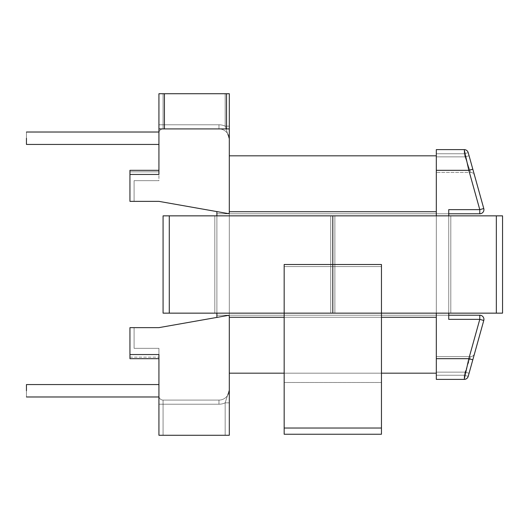 <?xml version="1.0" encoding="UTF-8"?>
<svg xmlns="http://www.w3.org/2000/svg" width="529" height="529" viewBox="0 0 529 529"><rect width="100%" height="100%" fill="white"/><g stroke="black" fill="none" stroke-linecap="round" stroke-linejoin="round"><path stroke-width="0.4" stroke-dasharray="2.65 1.98" d="M436.313 373.176L436.313 149.614L436.313 153.754L436.313 149.614L464.217 149.614L468.826 170.318L472.814 169.207L468.205 152.643L474.546 175.416L469.071 155.751L474.546 175.416L469.071 155.751L465.077 156.862L469.071 155.751L468.205 152.643L464.217 153.754L468.205 152.643A4.139 4.139 0 0 0 464.217 149.614A4.139 4.139 0 0 1 468.205 152.643L464.217 153.754L468.205 152.643A4.139 4.139 0 0 0 464.217 149.614L436.313 149.614L436.313 373.176L436.313 149.614L464.217 149.614L436.313 149.614L436.313 170.318L468.826 170.318L472.814 169.207L483.771 208.532A4.139 4.139 0 0 1 479.783 213.782L448.731 213.782L448.731 319.357L448.731 315.218L216.89 315.218L216.89 213.782L216.89 315.218L216.89 213.782L216.89 315.218L448.731 315.218L448.731 209.643L448.731 213.782L216.89 213.782L448.731 213.782L448.731 319.357L448.731 209.643L448.731 319.357L448.731 315.218L216.89 315.218L448.731 315.218L448.731 213.782L216.89 213.782L479.783 213.782A4.139 4.139 0 0 0 483.923 209.643A4.139 4.139 0 0 1 479.783 213.782L479.783 209.643L483.771 208.532A4.139 4.139 0 0 1 479.783 213.782L479.783 209.643L483.771 208.532A4.139 4.139 0 0 1 483.923 209.643A4.139 4.139 0 0 0 483.771 208.532L468.205 152.643A4.139 4.139 0 0 0 464.217 149.614A4.139 4.139 0 0 1 468.205 152.643A4.139 4.139 0 0 0 464.217 149.614L468.826 170.318L479.783 209.643L448.731 209.643L479.783 209.643L468.826 170.318L436.313 170.318L436.313 358.682L468.826 358.682L479.783 319.357L448.731 319.357L479.783 319.357L483.771 320.468L479.783 319.357L479.783 315.218L448.731 315.218L479.783 315.218A4.139 4.139 0 0 1 483.771 320.468L468.205 376.357A4.139 4.139 0 0 1 464.217 379.386L436.313 379.386L436.313 373.176L229.308 373.176L229.308 317.288L229.308 373.176L229.308 317.288L229.308 373.176L436.313 373.176L436.313 372.138L436.313 379.386L464.217 379.386L436.313 379.386L436.313 358.682L468.826 358.682L479.783 319.357L479.783 315.218A4.139 4.139 0 0 1 483.771 320.468L472.814 359.793L468.826 358.682L464.217 379.386A4.139 4.139 0 0 0 468.205 376.357A4.139 4.139 0 0 1 464.217 379.386L436.313 379.386L436.313 317.288L436.313 373.176M229.308 126.173L225.169 126.173L229.308 139.266A10.349 10.349 0 0 0 218.96 128.917A10.349 10.349 0 0 1 229.308 139.266A10.349 10.349 0 0 0 218.96 128.917A10.349 10.349 0 0 1 229.308 139.266A10.349 10.349 0 0 0 218.96 128.917A10.349 10.349 0 0 1 229.308 139.266A10.349 10.349 0 0 0 218.96 128.917A10.349 10.349 0 0 1 229.308 139.266A10.349 10.349 0 0 0 218.96 128.917A10.349 10.349 0 0 1 229.308 139.266A10.349 10.349 0 0 0 218.96 128.917A10.349 10.349 0 0 1 229.308 139.266A10.349 10.349 0 0 0 218.96 128.917A10.349 10.349 0 0 1 229.308 139.266A10.349 10.349 0 0 0 218.96 128.917A10.349 10.349 0 0 1 229.308 139.266A10.349 10.349 0 0 0 218.96 128.917A10.349 10.349 0 0 1 229.308 139.266A10.349 10.349 0 0 0 218.96 128.917A10.349 10.349 0 0 1 229.308 139.266A10.349 10.349 0 0 0 218.96 128.917L218.96 124.778A14.488 14.488 0 0 1 225.169 126.173L229.308 126.173L229.308 139.266A10.349 10.349 0 0 0 218.96 128.917L218.96 124.778A14.488 14.488 0 0 1 225.169 126.173L229.308 139.266L229.308 93.726L229.308 126.173L229.308 93.726L225.169 93.726L229.308 93.726L229.308 212.552A1.038 1.038 0 0 1 228.098 213.571A1.038 1.038 0 0 0 229.308 212.552L229.308 389.734A10.349 10.349 0 0 1 218.96 400.083A10.349 10.349 0 0 0 229.308 389.734A10.349 10.349 0 0 1 218.96 400.083A10.349 10.349 0 0 0 229.308 389.734A10.349 10.349 0 0 1 218.96 400.083A10.349 10.349 0 0 0 229.308 389.734A10.349 10.349 0 0 1 218.96 400.083A10.349 10.349 0 0 0 229.308 389.734A10.349 10.349 0 0 1 218.96 400.083A10.349 10.349 0 0 0 229.308 389.734A10.349 10.349 0 0 1 218.96 400.083A10.349 10.349 0 0 0 229.308 389.734A10.349 10.349 0 0 1 218.96 400.083A10.349 10.349 0 0 0 229.308 389.734A10.349 10.349 0 0 1 218.96 400.083A10.349 10.349 0 0 0 229.308 389.734A10.349 10.349 0 0 1 218.96 400.083A10.349 10.349 0 0 0 229.308 389.734A10.349 10.349 0 0 1 218.96 400.083A10.349 10.349 0 0 0 229.308 389.734A10.349 10.349 0 0 1 218.96 400.083A10.349 10.349 0 0 0 229.308 389.734A10.349 10.349 0 0 1 218.96 400.083A10.349 10.349 0 0 0 229.308 389.734A10.349 10.349 0 0 1 218.96 400.083A10.349 10.349 0 0 0 229.308 389.734A10.349 10.349 0 0 1 218.96 400.083A10.349 10.349 0 0 0 229.308 389.734A10.349 10.349 0 0 1 218.96 400.083A10.349 10.349 0 0 0 229.308 389.734A10.349 10.349 0 0 1 218.96 400.083A10.349 10.349 0 0 0 229.308 389.734L229.308 435.274L229.308 389.734L229.308 435.274L229.308 389.734L229.308 435.274L229.308 389.734L229.308 435.274L158.931 435.274L229.308 435.274L158.931 435.274L158.931 348.333L158.931 357.135L158.931 348.333L134.088 348.333L158.931 348.333L158.931 358.682L158.931 357.135L158.931 358.682L129.949 358.682L129.949 327.636L134.088 327.636L134.088 348.333L158.931 348.333L134.088 348.333L134.088 327.636L134.088 348.333L134.088 327.636L129.949 327.636L129.949 358.682L129.949 327.636L158.931 327.636L228.098 315.429A1.038 1.038 0 0 1 229.308 316.448A1.038 1.038 0 0 0 228.098 315.429L216.89 317.407L228.098 315.429A1.038 1.038 0 0 1 229.308 316.448L229.308 128.917L158.931 128.917L158.931 180.667L134.088 180.667L134.088 201.364L129.949 201.364L129.949 170.318L129.949 201.364L134.088 201.364L134.088 180.667L134.088 201.364L129.949 201.364L158.931 201.364L228.098 213.571A1.038 1.038 0 0 0 229.308 212.552A1.038 1.038 0 0 1 228.098 213.571A1.038 1.038 0 0 0 229.308 212.552A1.038 1.038 0 0 1 228.098 213.571L216.89 211.593L216.89 317.407L228.098 315.429A1.038 1.038 0 0 1 229.308 316.448L229.308 435.274L225.169 435.274L229.308 435.274L225.169 435.274L229.308 435.274L225.169 435.274L229.308 435.274L229.308 402.827L225.169 402.827L229.308 389.734L225.169 402.827L229.308 402.827L225.169 402.827L229.308 402.827L225.169 402.827L229.308 389.734L225.169 402.827L229.308 402.827L229.308 435.274L229.308 389.734L225.169 402.827L229.308 402.827L229.308 389.734L225.169 402.827L229.308 402.827L229.308 435.274L229.308 389.734L225.169 402.827L229.308 402.827L229.308 389.734L225.169 402.827L229.308 389.734L225.169 402.827L229.308 402.827L229.308 435.274L229.308 389.734L229.308 435.274L229.308 389.734L229.308 435.274L158.931 435.274L158.931 395.943L158.931 435.274L158.931 395.943L158.931 435.274L158.931 395.943L158.931 435.274L158.931 395.943L158.931 435.274L229.308 435.274L158.931 435.274L229.308 435.274L158.931 435.274L158.931 354.542L158.931 358.682L129.949 358.682L129.949 327.636L134.088 327.636L129.949 327.636L129.949 358.682L129.949 327.636L158.931 327.636L228.098 315.429L216.89 317.407L216.89 211.593L228.098 213.571L158.931 201.364L129.949 201.364L129.949 170.318L129.949 201.364L134.088 201.364L134.088 180.667L158.931 180.667L134.088 180.667L158.931 180.667L158.931 170.318L158.931 171.865L158.931 170.318L129.949 170.318L129.949 201.364L129.949 171.865L158.931 171.865L129.949 171.865L158.931 171.865L129.949 171.865L129.949 170.318L158.931 170.318L158.931 174.458L158.931 128.917L229.308 128.917L226.531 128.917L229.308 128.917L229.308 93.726L229.308 126.173L225.169 126.173L229.308 139.266L225.169 126.173L229.308 139.266L225.169 126.173L229.308 139.266L225.169 126.173L229.308 126.173L225.169 126.173L229.308 139.266L225.169 126.173L229.308 126.173L225.169 126.173L229.308 139.266L229.308 126.173L225.169 126.173L229.308 126.173L225.169 126.173L229.308 139.266L229.308 126.173L225.169 126.173L229.308 139.266L229.308 126.173L225.169 126.173L229.308 139.266L229.308 93.726L158.931 93.726L229.308 93.726L225.169 93.726L229.308 93.726L229.308 126.173L229.308 93.726L163.071 93.726L229.308 93.726L229.308 139.266L229.308 93.726L229.308 139.266L229.308 93.726L229.308 126.173L225.169 126.173L229.308 139.266L225.169 126.173L229.308 139.266L225.169 126.173L229.308 126.173L225.169 126.173L229.308 139.266L225.169 126.173L229.308 126.173L225.169 126.173A14.488 14.488 0 0 0 218.96 124.778L218.96 128.917L218.96 124.778A14.488 14.488 0 0 1 225.169 126.173L225.169 93.726L158.931 93.726L229.308 93.726L158.931 93.726L158.931 133.057A4.139 4.139 0 0 1 163.071 128.917L218.96 128.917L218.96 124.778A14.488 14.488 0 0 1 225.169 126.173A14.488 14.488 0 0 0 218.96 124.778A14.488 14.488 0 0 1 225.169 126.173L225.169 93.726L229.308 93.726L163.071 93.726L229.308 93.726L226.531 93.726L226.531 128.917L229.308 128.917L158.931 128.917L226.531 128.917L164.426 128.917L226.531 128.917L226.531 93.726L164.426 93.726L164.426 128.917L158.931 128.917L164.426 128.917L164.426 93.726L158.931 93.726L158.931 133.057L158.931 93.726L225.169 93.726L158.931 93.726L225.169 93.726L158.931 93.726L225.169 93.726L225.169 126.173A14.488 14.488 0 0 0 218.96 124.778A14.488 14.488 0 0 1 225.169 126.173L225.169 93.726L225.169 126.173A14.488 14.488 0 0 0 218.96 124.778A14.488 14.488 0 0 1 225.169 126.173L225.169 93.726L225.169 126.173A14.488 14.488 0 0 0 218.96 124.778L218.96 128.917A10.349 10.349 0 0 1 229.308 139.266A10.349 10.349 0 0 0 218.96 128.917L218.96 124.778A14.488 14.488 0 0 1 225.169 126.173A14.488 14.488 0 0 0 218.96 124.778A14.488 14.488 0 0 1 225.169 126.173L225.169 93.726L225.169 126.173A14.488 14.488 0 0 0 218.96 124.778A14.488 14.488 0 0 1 225.169 126.173L225.169 93.726L225.169 126.173A14.488 14.488 0 0 0 218.96 124.778L163.071 124.778L163.071 128.917A4.139 4.139 0 0 0 158.931 133.057L158.931 93.726L163.071 93.726L158.931 93.726L158.931 133.057A4.139 4.139 0 0 1 163.071 128.917L218.96 128.917L218.96 124.778L158.931 124.778L158.931 93.726L158.931 133.057A4.139 4.139 0 0 1 163.071 128.917A4.139 4.139 0 0 0 158.931 133.057A4.139 4.139 0 0 1 163.071 128.917L218.96 128.917L218.96 124.778L163.071 124.778L163.071 93.726L225.169 93.726L225.169 126.173A14.488 14.488 0 0 0 218.96 124.778L163.071 124.778L163.071 93.726L225.169 93.726L225.169 126.173L225.169 93.726L225.169 126.173L225.169 93.726L158.931 93.726L158.931 133.057A4.139 4.139 0 0 1 163.071 128.917L218.96 128.917L218.96 124.778L163.071 124.778L163.071 128.917A4.139 4.139 0 0 0 158.931 133.057L158.931 93.726L225.169 93.726L158.931 93.726L163.071 93.726L158.931 93.726L163.071 93.726L163.071 124.778L158.931 124.778L158.931 133.057A4.139 4.139 0 0 1 163.071 128.917L218.96 128.917L218.96 124.778L163.071 124.778L163.071 93.726L163.071 128.917A4.139 4.139 0 0 0 158.931 133.057L158.931 93.726L163.071 93.726L163.071 124.778L158.931 124.778L158.931 133.057L158.931 124.778L163.071 124.778L163.071 128.917L218.96 128.917L218.96 124.778L158.931 124.778L218.96 124.778L163.071 124.778L163.071 93.726L163.071 124.778L218.96 124.778L158.931 124.778L163.071 124.778L163.071 128.917L218.96 128.917L218.96 124.778L163.071 124.778L163.071 128.917L218.96 128.917A10.349 10.349 0 0 1 229.308 139.266A10.349 10.349 0 0 0 218.96 128.917L218.96 124.778L158.931 124.778L163.071 124.778L163.071 93.726L163.071 128.917L218.96 128.917L218.96 124.778L158.931 124.778L218.96 124.778L163.071 124.778L163.071 93.726L163.071 128.917L218.96 128.917L218.96 124.778L158.931 124.778L163.071 124.778L163.071 128.917A4.139 4.139 0 0 0 158.931 133.057L158.931 124.778L218.96 124.778L163.071 124.778L163.071 93.726L163.071 124.778L218.96 124.778A14.488 14.488 0 0 1 225.169 126.173L229.308 126.173M229.308 211.712L229.308 317.288L229.308 155.824L229.308 211.712L229.308 155.824L229.308 211.712L436.313 211.712L436.313 317.288L436.313 155.824L229.308 155.824L436.313 155.824L436.313 211.712L229.308 211.712M229.308 313.148L229.308 215.852L229.308 313.148M469.071 373.249L468.205 376.357L464.217 375.246L468.205 376.357A4.139 4.139 0 0 1 464.217 379.386L436.313 379.386L464.217 379.386L468.826 358.682L472.814 359.793L468.205 376.357A4.139 4.139 0 0 1 464.217 379.386A4.139 4.139 0 0 0 468.205 376.357L464.217 375.246L468.205 376.357A4.139 4.139 0 0 1 464.217 379.386A4.139 4.139 0 0 0 468.205 376.357A4.139 4.139 0 0 1 464.217 379.386L464.217 375.246L436.313 375.246L464.217 375.246L470.559 356.612L465.077 372.138L470.559 356.612L465.077 372.138L436.313 372.138L436.313 356.612L436.313 372.138L465.077 372.138L464.217 375.246L464.217 379.386A4.139 4.139 0 0 0 468.205 376.357L474.546 353.584L469.071 373.249L465.077 372.138L436.313 372.138L465.077 372.138L464.217 375.246L436.313 375.246L464.217 375.246L465.077 372.138L469.071 373.249L474.546 353.584L469.071 373.249L465.077 372.138L469.071 373.249M216.89 313.148L216.89 215.852L216.89 313.148M436.313 215.852L436.313 313.148L436.313 215.852M381.455 373.176L284.166 373.176L381.455 373.176M158.931 390.772L158.931 396.981L158.931 390.772M158.931 138.228L158.931 144.437L158.931 138.228M163.071 400.083L218.96 400.083L163.071 400.083A4.139 4.139 0 0 1 158.931 395.943A4.139 4.139 0 0 0 163.071 400.083A4.139 4.139 0 0 1 158.931 395.943A4.139 4.139 0 0 0 163.071 400.083L218.96 400.083L163.071 400.083A4.139 4.139 0 0 1 158.931 395.943A4.139 4.139 0 0 0 163.071 400.083A4.139 4.139 0 0 1 158.931 395.943A4.139 4.139 0 0 0 163.071 400.083A4.139 4.139 0 0 1 158.931 395.943A4.139 4.139 0 0 0 163.071 400.083L218.96 400.083L163.071 400.083A4.139 4.139 0 0 1 158.931 395.943L158.931 435.274L158.931 395.943A4.139 4.139 0 0 0 163.071 400.083A4.139 4.139 0 0 1 158.931 395.943A4.139 4.139 0 0 0 163.071 400.083L218.96 400.083L163.071 400.083A4.139 4.139 0 0 1 158.931 395.943A4.139 4.139 0 0 0 163.071 400.083A4.139 4.139 0 0 1 158.931 395.943A4.139 4.139 0 0 0 163.071 400.083A4.139 4.139 0 0 1 158.931 395.943A4.139 4.139 0 0 0 163.071 400.083L163.071 404.222L158.931 404.222L158.931 435.274L158.931 404.222L218.96 404.222A14.488 14.488 0 0 0 225.169 402.827L229.308 389.734L225.169 402.827L229.308 402.827L225.169 402.827L229.308 402.827L225.169 402.827L229.308 389.734L225.169 402.827L229.308 402.827L225.169 402.827L229.308 402.827L225.169 402.827L229.308 389.734L225.169 402.827L229.308 389.734L225.169 402.827L229.308 402.827L225.169 402.827L229.308 389.734L225.169 402.827L225.169 435.274L229.308 435.274L225.169 435.274L229.308 435.274L225.169 435.274L229.308 435.274L225.169 435.274L225.169 402.827A14.488 14.488 0 0 1 218.96 404.222A14.488 14.488 0 0 0 225.169 402.827L225.169 435.274L225.169 402.827A14.488 14.488 0 0 1 218.96 404.222A14.488 14.488 0 0 0 225.169 402.827A14.488 14.488 0 0 1 218.96 404.222A14.488 14.488 0 0 0 225.169 402.827L225.169 435.274L225.169 402.827A14.488 14.488 0 0 1 218.96 404.222L218.96 400.083L218.96 404.222A14.488 14.488 0 0 0 225.169 402.827L225.169 435.274L225.169 402.827A14.488 14.488 0 0 1 218.96 404.222L218.96 400.083L218.96 404.222A14.488 14.488 0 0 0 225.169 402.827L225.169 435.274L225.169 402.827A14.488 14.488 0 0 1 218.96 404.222A14.488 14.488 0 0 0 225.169 402.827L225.169 435.274L225.169 402.827A14.488 14.488 0 0 1 218.96 404.222A14.488 14.488 0 0 0 225.169 402.827A14.488 14.488 0 0 1 218.96 404.222A14.488 14.488 0 0 0 225.169 402.827L225.169 435.274L225.169 402.827A14.488 14.488 0 0 1 218.96 404.222L218.96 400.083L218.96 404.222A14.488 14.488 0 0 0 225.169 402.827L225.169 435.274L225.169 402.827A14.488 14.488 0 0 1 218.96 404.222L218.96 400.083L218.96 404.222L218.96 400.083L218.96 404.222L218.96 400.083L218.96 404.222L163.071 404.222L163.071 435.274L225.169 435.274L158.931 435.274L163.071 435.274L158.931 435.274L163.071 435.274L158.931 435.274L163.071 435.274L158.931 435.274L163.071 435.274L163.071 404.222L218.96 404.222L163.071 404.222L163.071 435.274L163.071 404.222L218.96 404.222L163.071 404.222L163.071 435.274L163.071 404.222L218.96 404.222L163.071 404.222L163.071 435.274L163.071 404.222L158.931 404.222L163.071 404.222L163.071 400.083A4.139 4.139 0 0 1 158.931 395.943A4.139 4.139 0 0 0 163.071 400.083L163.071 404.222L163.071 400.083L163.071 404.222L158.931 404.222L218.96 404.222L163.071 404.222L163.071 435.274L163.071 404.222L158.931 404.222L163.071 404.222L163.071 400.083L163.071 404.222L163.071 400.083L163.071 404.222L158.931 404.222L163.071 404.222L163.071 400.083L163.071 404.222L158.931 404.222L218.96 404.222L163.071 404.222L163.071 435.274L163.071 404.222L218.96 404.222L163.071 404.222L163.071 435.274L163.071 404.222L218.96 404.222L163.071 404.222L163.071 435.274L163.071 404.222L218.96 404.222L163.071 404.222L163.071 435.274L163.071 404.222L158.931 404.222L163.071 404.222L163.071 400.083A4.139 4.139 0 0 1 158.931 395.943A4.139 4.139 0 0 0 163.071 400.083L163.071 404.222L163.071 400.083L163.071 404.222L158.931 404.222L218.96 404.222L163.071 404.222L163.071 435.274L163.071 404.222L158.931 404.222L163.071 404.222L163.071 400.083L163.071 404.222L163.071 400.083L163.071 404.222L158.931 404.222L163.071 404.222L163.071 400.083A4.139 4.139 0 0 1 158.931 395.943A4.139 4.139 0 0 0 163.071 400.083A4.139 4.139 0 0 1 158.931 395.943A4.139 4.139 0 0 0 163.071 400.083A4.139 4.139 0 0 1 158.931 395.943A4.139 4.139 0 0 0 163.071 400.083M26.45 138.228L26.45 144.437L26.45 132.019L26.45 144.437L26.45 132.019L26.45 144.437L26.45 132.019L26.45 144.437L26.45 132.019L26.45 144.437L26.45 132.019L26.45 144.437L26.45 132.019L26.45 144.437L26.45 132.019L26.45 144.437L26.45 132.019L158.931 132.019L26.45 132.019L158.931 132.019L26.45 132.019L158.931 132.019L26.45 132.019L158.931 132.019L26.45 132.019L158.931 132.019L26.45 132.019L26.45 144.437L26.45 138.228M26.45 390.772L26.45 396.981L26.45 384.563L26.45 396.981L26.45 384.563L26.45 396.981L26.45 384.563L26.45 396.981L26.45 384.563L26.45 396.981L158.931 396.981L26.45 396.981L158.931 396.981L26.45 396.981L158.931 396.981L26.45 396.981L26.45 390.772M448.731 215.852L448.731 313.148L448.731 215.852M465.077 156.862L470.559 172.388L465.077 156.862L469.071 155.751L465.077 156.862L470.559 172.388L464.217 153.754L465.077 156.862L436.313 156.862L436.313 172.388L436.313 153.754L436.313 156.862L465.077 156.862L464.217 153.754L436.313 153.754L464.217 153.754L464.217 149.614A4.139 4.139 0 0 1 468.205 152.643A4.139 4.139 0 0 0 464.217 149.614L436.313 149.614L464.217 149.614A4.139 4.139 0 0 1 468.205 152.643A4.139 4.139 0 0 0 464.217 149.614L464.217 153.754L465.077 156.862L436.313 156.862L465.077 156.862M169.28 215.852L169.28 313.148L163.071 313.148L163.071 215.852L450.801 215.852L332.807 215.852L332.807 313.148L502.55 313.148L502.55 215.852L496.341 215.852L496.341 313.148M169.28 313.148L332.807 313.148L332.807 215.852L332.807 313.148L450.801 313.148L214.82 313.148L332.807 313.148L332.807 215.852L496.341 215.852M450.801 215.852L450.801 313.148L450.801 215.852M334.877 215.852L334.877 313.148L334.877 215.852M214.82 215.852L214.82 313.148L214.82 215.852M332.807 215.852L332.807 313.148L332.807 215.852M330.737 215.852L330.737 313.148L330.737 215.852M229.308 316.448A1.038 1.038 0 0 0 228.098 315.429A1.038 1.038 0 0 1 229.308 316.448M163.071 128.917L218.96 128.917L163.071 128.917A4.139 4.139 0 0 0 158.931 133.057L158.931 124.778L163.071 124.778L158.931 124.778L163.071 124.778L163.071 128.917A4.139 4.139 0 0 0 158.931 133.057A4.139 4.139 0 0 1 163.071 128.917L218.96 128.917L163.071 128.917A4.139 4.139 0 0 0 158.931 133.057A4.139 4.139 0 0 1 163.071 128.917L218.96 128.917L163.071 128.917A4.139 4.139 0 0 0 158.931 133.057A4.139 4.139 0 0 1 163.071 128.917L218.96 128.917L163.071 128.917A4.139 4.139 0 0 0 158.931 133.057A4.139 4.139 0 0 1 163.071 128.917L163.071 124.778L163.071 128.917A4.139 4.139 0 0 0 158.931 133.057A4.139 4.139 0 0 1 163.071 128.917L163.071 124.778L163.071 128.917A4.139 4.139 0 0 0 158.931 133.057A4.139 4.139 0 0 1 163.071 128.917L163.071 124.778L163.071 128.917A4.139 4.139 0 0 0 158.931 133.057A4.139 4.139 0 0 1 163.071 128.917L163.071 124.778L163.071 128.917A4.139 4.139 0 0 0 158.931 133.057A4.139 4.139 0 0 1 163.071 128.917A4.139 4.139 0 0 0 158.931 133.057A4.139 4.139 0 0 1 163.071 128.917A4.139 4.139 0 0 0 158.931 133.057A4.139 4.139 0 0 1 163.071 128.917M158.931 354.542L158.931 358.682L158.931 354.542L129.949 354.542L158.931 354.542M381.455 428.027L381.455 264.5L284.166 264.5L284.166 382.487L284.166 264.5L381.455 264.5L381.455 382.487L381.455 264.5L284.166 264.5L284.166 434.243L381.455 434.243L381.455 428.027L284.166 428.027M284.166 382.487L284.166 266.57L284.166 382.487L381.455 382.487L284.166 382.487M381.455 266.57L284.166 266.57L381.455 266.57M436.313 317.288L229.308 317.288L436.313 317.288M381.455 317.288L284.166 317.288L381.455 317.288M129.949 357.135L158.931 357.135L129.949 357.135M129.949 174.458L158.931 174.458L129.949 174.458M479.783 315.218A4.139 4.139 0 0 1 483.771 320.468A4.139 4.139 0 0 0 479.783 315.218M464.217 379.386L464.217 375.246L464.217 379.386M464.217 153.754L436.313 153.754L464.217 153.754L464.217 149.614L464.217 153.754M436.313 356.612L470.559 356.612C472.556 356.486 473.885 355.475 474.546 353.584C473.885 355.475 472.556 356.486 470.559 356.612L436.313 356.612M26.45 144.437L158.931 144.437L26.45 144.437M26.45 384.563L158.931 384.563L26.45 384.563M470.559 172.388C472.556 172.514 473.885 173.525 474.546 175.416C473.885 173.525 472.556 172.514 470.559 172.388L436.313 172.388L470.559 172.388"/><path stroke-width="0.79" d="M229.308 317.288L229.308 435.274L158.931 435.274L158.931 354.542L158.931 435.274L229.308 435.274L229.308 316.448A1.038 1.038 0 0 0 228.098 315.429L158.931 327.636L129.949 327.636L129.949 358.682L129.949 354.542L158.931 354.542L129.949 354.542L129.949 327.636L158.931 327.636L228.098 315.429A1.038 1.038 0 0 1 229.308 316.448L229.308 317.288L284.166 317.288L229.308 317.288M229.308 212.552L229.308 128.917L158.931 128.917L158.931 174.458L158.931 93.726L226.531 93.726L226.531 128.917L226.531 93.726L229.308 93.726L229.308 128.917L158.931 128.917L158.931 93.726L229.308 93.726L229.308 212.552A1.038 1.038 0 0 1 228.098 213.571L158.931 201.364L129.949 201.364L129.949 170.318L129.949 174.458L158.931 174.458L129.949 174.458L129.949 201.364L158.931 201.364L228.098 213.571A1.038 1.038 0 0 0 229.308 212.552M472.814 359.793L483.771 320.468L479.783 319.357L448.731 319.357L448.731 313.148L448.731 319.357L479.783 319.357L483.771 320.468A4.139 4.139 0 0 0 483.923 319.357A4.139 4.139 0 0 1 483.771 320.468L472.814 359.793L468.826 358.682L464.217 379.386L436.313 379.386L464.217 379.386A4.139 4.139 0 0 0 468.205 376.357L472.814 359.793L468.826 358.682L464.217 379.386A4.139 4.139 0 0 0 468.205 376.357L472.814 359.793M216.89 317.407L216.89 313.148L216.89 317.407M216.89 215.852L216.89 211.593L216.89 215.852M436.313 358.682L436.313 379.386L436.313 358.682L468.826 358.682L479.783 319.357L479.783 315.218L448.731 315.218L479.783 315.218A4.139 4.139 0 0 1 483.923 319.357A4.139 4.139 0 0 0 479.783 315.218L479.783 319.357L468.826 358.682L436.313 358.682L436.313 313.148L436.313 358.682M436.313 170.318L436.313 215.852L436.313 170.318L468.826 170.318L464.217 149.614A4.139 4.139 0 0 1 468.205 152.643L483.771 208.532A4.139 4.139 0 0 1 479.783 213.782L448.731 213.782L479.783 213.782A4.139 4.139 0 0 0 483.923 209.643A4.139 4.139 0 0 1 479.783 213.782L479.783 209.643L483.771 208.532A4.139 4.139 0 0 1 479.783 213.782L479.783 209.643L483.771 208.532A4.139 4.139 0 0 1 483.923 209.643A4.139 4.139 0 0 0 483.771 208.532L472.814 169.207L468.826 170.318L464.217 149.614A4.139 4.139 0 0 1 468.205 152.643L472.814 169.207L468.826 170.318L479.783 209.643L448.731 209.643L448.731 215.852L448.731 209.643L479.783 209.643L468.826 170.318L436.313 170.318L436.313 149.614L464.217 149.614L436.313 149.614L436.313 170.318M436.313 373.176L381.455 373.176L436.313 373.176M284.166 373.176L229.308 373.176L284.166 373.176M26.45 390.772L26.45 384.563L158.931 384.563L26.45 384.563L26.45 390.772M26.45 138.228L26.45 144.437L158.931 144.437L26.45 144.437L26.45 138.228M469.071 155.751L468.205 152.643L469.071 155.751M436.313 155.824L229.308 155.824L436.313 155.824M496.341 215.852L496.341 313.148L502.55 313.148L502.55 215.852L332.807 215.852L332.807 313.148L163.071 313.148L163.071 215.852L169.28 215.852L169.28 313.148M496.341 313.148L332.807 313.148L332.807 215.852L169.28 215.852M381.455 428.027L381.455 264.5L284.166 264.5L284.166 434.243L381.455 434.243L381.455 428.027L284.166 428.027M436.313 317.288L381.455 317.288L436.313 317.288M164.426 93.726L164.426 128.917L164.426 93.726M436.313 211.712L229.308 211.712L436.313 211.712M26.45 396.981L158.931 396.981L26.45 396.981M26.45 132.019L158.931 132.019L26.45 132.019M158.931 170.318L129.949 170.318L158.931 170.318M158.931 358.682L129.949 358.682L158.931 358.682"/></g></svg>
